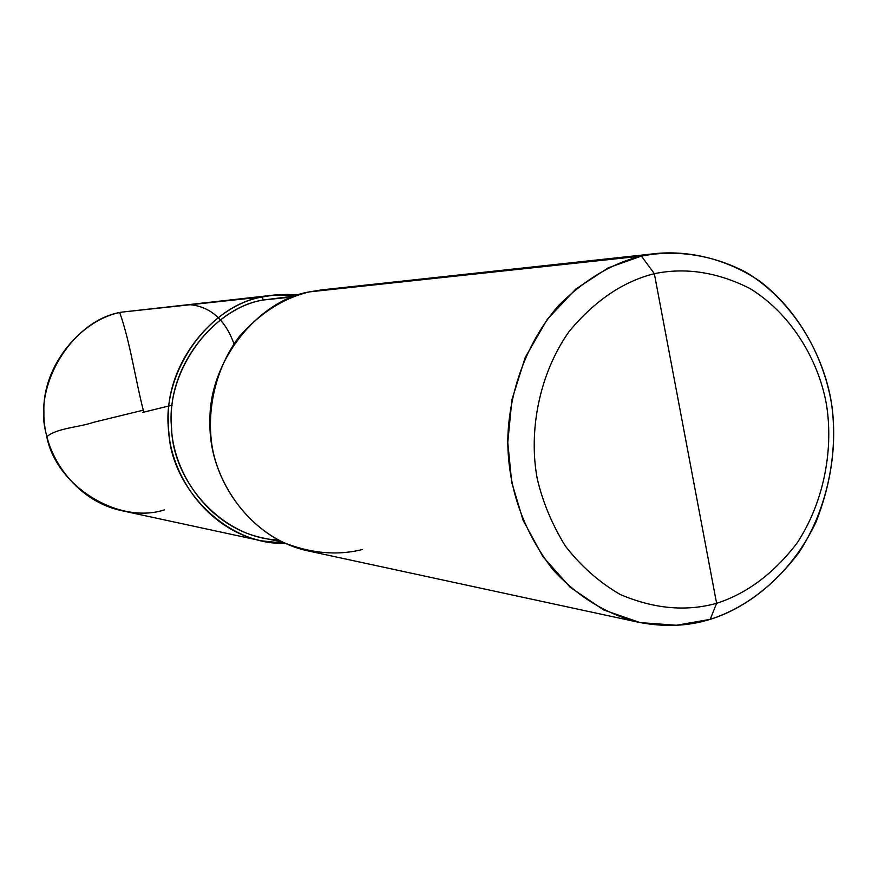 <?xml version="1.0" encoding="UTF-8"?>
<svg xmlns="http://www.w3.org/2000/svg" width="878" height="878" viewBox="0 0 878 878"><rect width="100%" height="100%" fill="white"/><g stroke="black" fill="none" stroke-linecap="round" stroke-linejoin="round"><path stroke-width="1.32" d="M141.885 309.956L262.456 296.951L274.649 294.997L287.402 294.415L297.872 295.041L274.134 295.052L262.456 296.951C214.353 304.743 166.183 362.384 168.247 420.035C166.798 471.684 205.748 528.995 261.293 540.804L284.9 543.284C226.754 545.6 171.232 487.619 168.861 432.305C160.367 372.426 209.996 304.918 262.456 296.951L263.093 300.024L295.063 296.007M164.482 509.866C118.179 525.121 54.195 485.106 46.315 434.127C32.091 384.663 73.467 318.966 122.141 312.085L274.134 295.052M261.293 540.804L121.427 510.612C75.058 500.712 42.748 454.047 43.9 412.155C42.133 365.402 82.005 318.56 122.141 312.085L262.456 296.951L263.093 300.024C216.12 307.651 169.169 364.03 171.298 420.255C169.959 470.652 208.196 526.581 262.434 537.852L282.211 542.044M334.288 289.202L641.412 256.08L608.245 267.856L575.836 289.005L547.192 319.438L525.242 357.39L511.94 399.655L507.769 442.457L511.742 482.472L523.145 520.38L542.78 556.465L570.228 587.316L603.636 609.936L640.106 622.601L676.499 625.257L710.192 619.352C688.111 626.288 664.207 627.254 638.471 622.25C605.886 614.018 577.307 596.414 552.734 569.427C523.222 530.992 508.23 488.366 507.769 441.524C508.263 393.168 526.778 341.432 559.077 305.039C584.935 279.402 612.383 263.082 641.412 256.08L654.34 273.684C623.16 281.443 594.801 300.66 569.251 331.313C538.499 374.643 528.479 432.547 537.281 478.872C542.736 502.051 552.042 524.385 565.234 545.886C580.72 565.937 599.026 582.136 620.142 594.472C653.945 608.849 686.102 611.801 716.602 603.307C746.75 593.66 773.507 573.663 796.884 543.306C824.936 500.943 833.826 446.682 826.143 402.772C817.89 359.003 790.76 313.512 749.845 288.456C717.458 272.147 685.619 267.23 654.34 273.684C685.619 267.23 717.458 272.147 749.845 288.456C790.76 313.512 817.89 359.003 826.143 402.772C833.826 446.682 824.936 500.943 796.884 543.306C773.507 573.663 746.75 593.66 716.602 603.307L710.192 619.352C743.414 608.63 772.87 586.548 798.563 553.107C829.392 506.485 839.149 446.891 830.709 398.623C821.654 350.52 791.868 300.43 746.816 272.707C712.288 254.269 674.831 249.451 641.412 256.08L654.34 273.684L716.602 603.307C686.102 611.801 653.945 608.849 620.142 594.472C599.026 582.136 580.72 565.937 565.234 545.886C552.042 524.385 542.736 502.051 537.281 478.872C528.479 432.547 538.499 374.643 569.251 331.313C594.801 300.66 623.16 281.443 654.34 273.684L716.602 603.307L710.192 619.352C751.436 606.577 792.9 571.435 816.079 521.861C831.312 482.889 836.657 444.751 832.114 407.436C825.408 361.297 800.473 312.041 759.382 280.883C727.599 259.625 691.491 250.647 657.754 253.358L641.412 256.08L309.396 291.891L321.688 289.883L657.754 253.358M287.139 297.521L263.093 300.024C213.255 307.772 165.262 370.593 171.605 428.42C172.681 481.023 221.739 538.027 278.128 539.981M362.241 549.54C336.746 555.928 309.956 553.359 281.838 541.858C246.027 523.595 220.872 487.323 213.047 451.446C205.682 415.448 213.76 370.571 239.035 336.889C260.053 313.04 283.506 298.037 309.396 291.891C258.725 300.1 207.856 361.363 210.007 422.68C208.448 477.61 249.55 538.466 308.046 550.901L638.471 622.25M142.346 410.399L93.441 422.351C78.625 427.454 56.84 428.058 46.907 436.64M142.785 412.375L172.11 405.197M233.976 343.814C225.262 319.921 210.742 306.894 190.416 304.721M143.52 411.156C135.289 379.164 129.955 341.026 119.726 312.645"/></g></svg>
